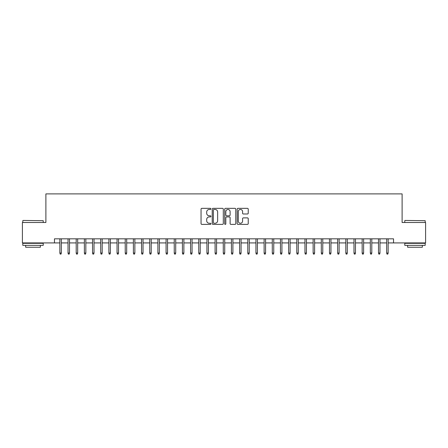 <?xml version="1.0" encoding="UTF-8"?>
<svg xmlns="http://www.w3.org/2000/svg" width="448" height="448" viewBox="0 0 448 448"><rect width="100%" height="100%" fill="white"/><g stroke="black" fill="none" stroke-linecap="round" stroke-linejoin="round"><path stroke-width="0.67" d="M210.93 208.902A0.56 0.56 0 0 0 210.364 208.342L201.846 208.342A0.801 0.801 0 0 0 201.046 209.143L201.046 223.58A0.801 0.801 0 0 0 201.846 224.381L210.364 224.381A0.56 0.56 0 0 0 210.93 223.821A0.56 0.56 0 0 0 210.364 223.255L209.266 223.255A2.565 2.565 0 0 1 206.696 220.69L206.696 219.486A2.565 2.565 0 0 1 209.266 216.922L210.364 216.922A0.56 0.56 0 0 0 210.93 216.362A0.56 0.56 0 0 0 210.364 215.802L209.266 215.802A2.565 2.565 0 0 1 206.696 213.231L206.696 212.033A2.565 2.565 0 0 1 209.266 209.462L210.364 209.462A0.56 0.56 0 0 0 210.93 208.902M247.436 213.993A0.801 0.801 0 0 0 248.237 213.192L248.237 209.143A0.801 0.801 0 0 0 247.436 208.342L237.972 208.342A0.801 0.801 0 0 0 237.171 209.143L237.171 223.58A0.801 0.801 0 0 0 237.972 224.381L247.436 224.381A0.801 0.801 0 0 0 248.237 223.58L248.237 218.686A0.801 0.801 0 0 0 247.436 217.885L243.387 217.885A0.801 0.801 0 0 0 242.586 218.686L242.586 221.11A2.145 2.145 0 0 1 240.442 223.255A2.145 2.145 0 0 1 238.297 221.11L238.297 211.607A2.145 2.145 0 0 1 240.442 209.462A2.145 2.145 0 0 1 242.586 211.607L242.586 213.192A0.801 0.801 0 0 0 243.387 213.993L247.436 213.993M54.466 242.917L22.4 242.917L22.4 222.488L45.892 222.488L45.892 193.894L402.108 193.894L402.108 222.488L425.6 222.488L425.6 242.917L393.534 242.917L393.534 238.829L54.466 238.829L54.466 242.917L59.858 242.917M223.3 209.143A0.801 0.801 0 0 0 222.494 208.342L213.035 208.342A0.801 0.801 0 0 0 212.229 209.143L212.229 223.58A0.801 0.801 0 0 0 213.035 224.381L222.494 224.381A0.801 0.801 0 0 0 223.3 223.58L223.3 209.143M225.506 208.342L234.965 208.342A0.801 0.801 0 0 1 235.771 209.143L235.771 223.58A0.801 0.801 0 0 1 234.965 224.381L230.916 224.381A0.801 0.801 0 0 1 230.115 223.58L230.115 217.722A0.801 0.801 0 0 0 229.314 216.922L226.626 216.922A0.801 0.801 0 0 0 225.826 217.722L225.826 223.821A0.56 0.56 0 0 1 225.266 224.381A0.56 0.56 0 0 1 224.7 223.821L224.7 209.143A0.801 0.801 0 0 1 225.506 208.342M61.331 242.917L68.029 242.917M69.502 242.917L76.199 242.917M77.672 242.917L84.37 242.917M85.842 242.917L92.54 242.917M94.013 242.917L100.71 242.917M102.183 242.917L108.881 242.917M110.354 242.917L117.051 242.917M118.524 242.917L125.222 242.917M126.694 242.917L133.392 242.917M134.865 242.917L141.562 242.917M143.035 242.917L149.733 242.917M151.206 242.917L157.903 242.917M159.376 242.917L166.074 242.917M167.546 242.917L174.244 242.917M175.717 242.917L182.414 242.917M183.882 242.917L190.585 242.917M192.052 242.917L198.755 242.917M200.222 242.917L206.926 242.917M208.393 242.917L215.096 242.917M216.563 242.917L223.266 242.917M224.734 242.917L231.437 242.917M232.904 242.917L239.607 242.917M241.074 242.917L247.778 242.917M249.245 242.917L255.948 242.917M257.415 242.917L264.118 242.917M265.586 242.917L272.283 242.917M273.756 242.917L280.454 242.917M281.926 242.917L288.624 242.917M290.097 242.917L296.794 242.917M298.267 242.917L304.965 242.917M306.438 242.917L313.135 242.917M314.608 242.917L321.306 242.917M322.778 242.917L329.476 242.917M330.949 242.917L337.646 242.917M339.119 242.917L345.817 242.917M347.29 242.917L353.987 242.917M355.46 242.917L362.158 242.917M363.63 242.917L370.328 242.917M371.801 242.917L378.498 242.917M379.971 242.917L386.669 242.917M388.142 242.917L393.534 242.917M213.914 209.462A0.56 0.56 0 0 0 213.354 210.028L213.354 222.695A0.56 0.56 0 0 0 213.914 223.255L215.079 223.255A2.565 2.565 0 0 0 217.644 220.69L217.644 212.033A2.565 2.565 0 0 0 215.079 209.462L213.914 209.462M230.115 211.652A2.145 2.145 0 0 0 227.97 209.502A2.145 2.145 0 0 0 225.826 211.652L225.826 214.995A0.801 0.801 0 0 0 226.626 215.802L229.314 215.802A0.801 0.801 0 0 0 230.115 214.995L230.115 211.652M59.858 253.047L60.189 254.106L61.006 254.106L61.331 253.047L59.858 253.047L59.858 238.829M61.331 253.047L61.331 238.829M23.055 220.444L43.232 220.69L23.055 220.444M33.023 245.364L22.809 245.364L22.809 243.32L43.232 243.32L43.232 245.364L33.023 245.364M40.376 245.364L40.376 247.246L25.67 247.246L25.67 245.364M405.009 220.444L425.191 220.69L405.009 220.444M414.977 245.364L404.768 245.364L404.768 243.32L425.191 243.32L425.191 245.364L414.977 245.364M422.33 245.364L422.33 247.246L407.624 247.246L407.624 245.364M68.029 253.047L68.359 254.106L69.177 254.106L69.502 253.047L68.029 253.047L68.029 238.829M69.502 253.047L69.502 238.829M76.199 253.047L76.53 254.106L77.347 254.106L77.672 253.047L76.199 253.047L76.199 238.829M77.672 253.047L77.672 238.829M84.37 253.047L84.7 254.106L85.518 254.106L85.842 253.047L84.37 253.047L84.37 238.829M85.842 253.047L85.842 238.829M92.54 253.047L92.87 254.106L93.682 254.106L94.013 253.047L92.54 253.047L92.54 238.829M94.013 253.047L94.013 238.829M100.71 253.047L101.041 254.106L101.853 254.106L102.183 253.047L100.71 253.047L100.71 238.829M102.183 253.047L102.183 238.829M108.881 253.047L109.211 254.106L110.023 254.106L110.354 253.047L108.881 253.047L108.881 238.829M110.354 253.047L110.354 238.829M117.051 253.047L117.376 254.106L118.194 254.106L118.524 253.047L117.051 253.047L117.051 238.829M118.524 253.047L118.524 238.829M125.222 253.047L125.546 254.106L126.364 254.106L126.694 253.047L125.222 253.047L125.222 238.829M126.694 253.047L126.694 238.829M133.392 253.047L133.717 254.106L134.534 254.106L134.865 253.047L133.392 253.047L133.392 238.829M134.865 253.047L134.865 238.829M141.562 253.047L141.887 254.106L142.705 254.106L143.035 253.047L141.562 253.047L141.562 238.829M143.035 253.047L143.035 238.829M149.733 253.047L150.058 254.106L150.875 254.106L151.206 253.047L149.733 253.047L149.733 238.829M151.206 253.047L151.206 238.829M157.903 253.047L158.228 254.106L159.046 254.106L159.376 253.047L157.903 253.047L157.903 238.829M159.376 253.047L159.376 238.829M166.074 253.047L166.398 254.106L167.216 254.106L167.546 253.047L166.074 253.047L166.074 238.829M167.546 253.047L167.546 238.829M174.244 253.047L174.569 254.106L175.386 254.106L175.717 253.047L174.244 253.047L174.244 238.829M175.717 253.047L175.717 238.829M182.414 253.047L182.739 254.106L183.557 254.106L183.882 253.047L182.414 253.047L182.414 238.829M183.882 253.047L183.882 238.829M190.585 253.047L190.91 254.106L191.727 254.106L192.052 253.047L190.585 253.047L190.585 238.829M192.052 253.047L192.052 238.829M198.755 253.047L199.08 254.106L199.898 254.106L200.222 253.047L198.755 253.047L198.755 238.829M200.222 253.047L200.222 238.829M206.926 253.047L207.25 254.106L208.068 254.106L208.393 253.047L206.926 253.047L206.926 238.829M208.393 253.047L208.393 238.829M215.096 253.047L215.421 254.106L216.238 254.106L216.563 253.047L215.096 253.047L215.096 238.829M216.563 253.047L216.563 238.829M223.266 253.047L223.591 254.106L224.409 254.106L224.734 253.047L223.266 253.047L223.266 238.829M224.734 253.047L224.734 238.829M231.437 253.047L231.762 254.106L232.579 254.106L232.904 253.047L231.437 253.047L231.437 238.829M232.904 253.047L232.904 238.829M239.607 253.047L239.932 254.106L240.75 254.106L241.074 253.047L239.607 253.047L239.607 238.829M241.074 253.047L241.074 238.829M247.778 253.047L248.102 254.106L248.92 254.106L249.245 253.047L247.778 253.047L247.778 238.829M249.245 253.047L249.245 238.829M255.948 253.047L256.273 254.106L257.09 254.106L257.415 253.047L255.948 253.047L255.948 238.829M257.415 253.047L257.415 238.829M264.118 253.047L264.443 254.106L265.261 254.106L265.586 253.047L264.118 253.047L264.118 238.829M265.586 253.047L265.586 238.829M272.283 253.047L272.614 254.106L273.431 254.106L273.756 253.047L272.283 253.047L272.283 238.829M273.756 253.047L273.756 238.829M280.454 253.047L280.784 254.106L281.602 254.106L281.926 253.047L280.454 253.047L280.454 238.829M281.926 253.047L281.926 238.829M288.624 253.047L288.954 254.106L289.772 254.106L290.097 253.047L288.624 253.047L288.624 238.829M290.097 253.047L290.097 238.829M296.794 253.047L297.125 254.106L297.942 254.106L298.267 253.047L296.794 253.047L296.794 238.829M298.267 253.047L298.267 238.829M304.965 253.047L305.295 254.106L306.113 254.106L306.438 253.047L304.965 253.047L304.965 238.829M306.438 253.047L306.438 238.829M313.135 253.047L313.466 254.106L314.283 254.106L314.608 253.047L313.135 253.047L313.135 238.829M314.608 253.047L314.608 238.829M321.306 253.047L321.636 254.106L322.454 254.106L322.778 253.047L321.306 253.047L321.306 238.829M322.778 253.047L322.778 238.829M329.476 253.047L329.806 254.106L330.624 254.106L330.949 253.047L329.476 253.047L329.476 238.829M330.949 253.047L330.949 238.829M337.646 253.047L337.977 254.106L338.789 254.106L339.119 253.047L337.646 253.047L337.646 238.829M339.119 253.047L339.119 238.829M345.817 253.047L346.147 254.106L346.959 254.106L347.29 253.047L345.817 253.047L345.817 238.829M347.29 253.047L347.29 238.829M353.987 253.047L354.318 254.106L355.13 254.106L355.46 253.047L353.987 253.047L353.987 238.829M355.46 253.047L355.46 238.829M362.158 253.047L362.482 254.106L363.3 254.106L363.63 253.047L362.158 253.047L362.158 238.829M363.63 253.047L363.63 238.829M370.328 253.047L370.653 254.106L371.47 254.106L371.801 253.047L370.328 253.047L370.328 238.829M371.801 253.047L371.801 238.829M378.498 253.047L378.823 254.106L379.641 254.106L379.971 253.047L378.498 253.047L378.498 238.829M379.971 253.047L379.971 238.829M386.669 253.047L386.994 254.106L387.811 254.106L388.142 253.047L386.669 253.047L386.669 238.829M388.142 253.047L388.142 238.829M22.809 222.488L22.809 220.69M27.468 243.32L27.468 242.917M38.578 243.32L38.578 242.917M43.232 222.488L43.232 220.69M404.768 222.488L404.768 220.69M409.422 243.32L409.422 242.917M420.532 243.32L420.532 242.917M425.191 222.488L425.191 220.69"/></g></svg>
